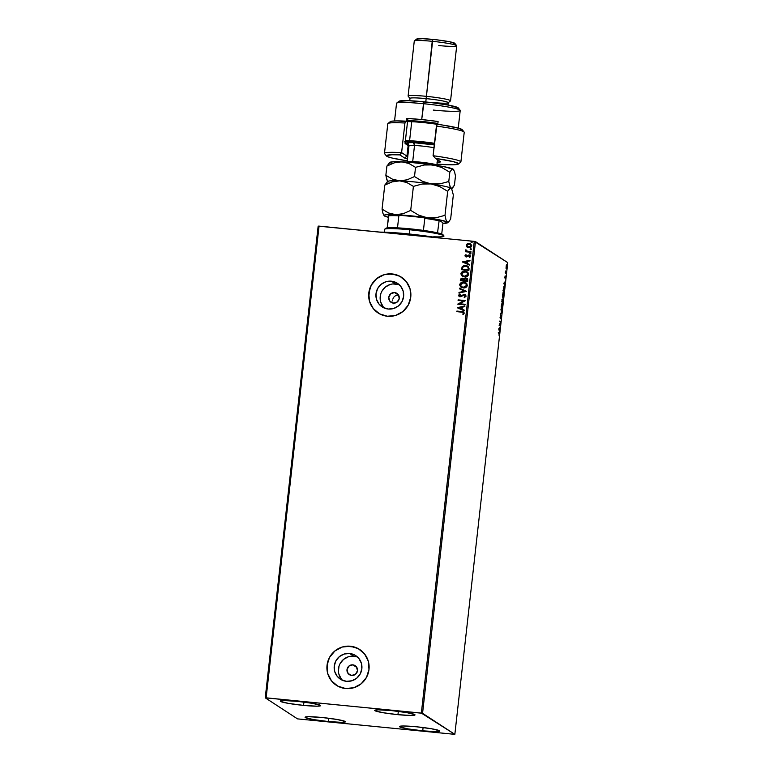 <?xml version="1.0" encoding="UTF-8"?>
<svg xmlns="http://www.w3.org/2000/svg" width="773" height="773" viewBox="0 0 773 773"><rect width="100%" height="100%" fill="white"/><g stroke="black" fill="none" stroke-linecap="round" stroke-linejoin="round"><path stroke-width="1.16" d="M470.544 248.732L470.129 249.244L470.902 249.66L471.317 249.041L470.583 248.722M352.846 664.857A5.343 5.247 123.1 0 1 357.213 671.892A5.343 5.247 123.1 0 1 351.657 675.438L348.121 673.525L347.009 669.631L348.961 666.046L352.846 664.857L356.382 666.77L357.493 670.664L355.541 674.249L351.657 675.438A5.343 5.247 123.1 0 1 347.29 668.403A5.343 5.247 123.1 0 1 352.846 664.857L356.855 667.476L352.846 664.857M398.578 295.131L394.607 292.571A5.343 5.247 123.1 0 1 398.974 299.595A5.343 5.247 123.1 0 1 393.418 303.142L389.882 301.228L388.771 297.344L390.723 293.75L394.607 292.571L398.134 294.484L399.255 298.378L397.303 301.963L393.418 303.142A5.343 5.247 123.1 0 1 389.051 296.117A5.343 5.247 123.1 0 1 394.607 292.571L398.52 295.122L396.472 295.334L398.52 295.122M357.696 657.195A14.059 13.817 -56.9 0 0 353.812 656.229L349.609 653.485A14.059 13.817 123.1 0 1 361.097 671.988A14.059 13.817 123.1 0 1 346.488 681.322L341.318 679.747L337.183 676.288L334.699 671.476L334.245 666.046L335.897 660.828L339.395 656.606L344.207 654.026L349.609 653.485L354.768 655.06L358.914 658.519L361.397 663.331L361.851 668.761L360.199 673.988L356.701 678.201L351.889 680.781L346.488 681.322A14.059 13.817 123.1 0 1 334.999 662.828A14.059 13.817 123.1 0 1 349.609 653.485L353.812 656.229A14.059 13.817 -56.9 0 0 342.603 680.356M399.457 284.908A14.059 13.817 -56.9 0 0 395.573 283.942L391.37 281.198A14.059 13.817 123.1 0 1 402.859 299.692A14.059 13.817 123.1 0 1 388.239 309.036L383.079 307.451L378.944 304.002L376.461 299.19L376.007 293.759L377.649 288.532L381.147 284.309L385.969 281.739L391.37 281.198L396.53 282.773L400.665 286.232L403.158 291.044L403.603 296.474L401.96 301.692L398.462 305.915L393.641 308.495L388.239 309.036A14.059 13.817 123.1 0 1 376.751 290.532A14.059 13.817 123.1 0 1 391.37 281.198L395.573 283.942A14.059 13.817 -56.9 0 0 384.355 308.06M401.564 277.285A21.364 21.006 -56.9 0 0 392.182 273.961L392.143 273.942A21.364 21.006 123.1 0 1 409.613 302.059A21.364 21.006 123.1 0 1 387.399 316.244L395.612 315.423L402.926 311.509L408.241 305.093L410.743 297.161L410.057 288.909L406.279 281.594L399.989 276.338L392.143 273.942L383.939 274.763L376.615 278.676L371.301 285.092L368.798 293.035L369.484 301.286L373.262 308.591L379.553 313.848L387.399 316.244A21.364 21.006 123.1 0 1 369.938 288.136A21.364 21.006 123.1 0 1 392.143 273.942L392.182 273.961A21.364 21.006 -56.9 0 0 378.219 313.055M359.803 649.571A21.364 21.006 -56.9 0 0 350.42 646.247L350.382 646.228A21.364 21.006 123.1 0 1 367.851 674.346A21.364 21.006 123.1 0 1 345.637 688.54L353.85 687.719L361.165 683.796L366.489 677.38L368.992 669.447L368.296 661.195L364.527 653.881L358.237 648.634L350.382 646.228L342.178 647.049L334.864 650.963L329.54 657.379L327.037 665.321L327.723 673.573L331.501 680.878L337.791 686.134L345.637 688.54A21.364 21.006 123.1 0 1 328.177 660.422A21.364 21.006 123.1 0 1 350.382 646.228L350.42 646.247A21.364 21.006 -56.9 0 0 336.381 685.293A21.364 21.006 -56.9 0 0 336.458 685.351M303.557 705.391L303.934 702.087L303.557 705.391L288.561 703.411L280.531 701.411L280.87 700.782L284.184 700.56L297.363 701.353A20.291 1.681 6.4 0 1 320.631 705.633A20.291 1.681 6.4 0 1 303.557 705.391A20.291 1.681 6.4 0 1 280.299 701.111A20.291 1.681 6.4 0 1 297.363 701.353L312.36 703.324L320.389 705.324L320.061 705.952L316.746 706.184L303.557 705.391M422.725 730.833L423.092 727.528L422.725 730.833L407.729 728.852L399.699 726.852L400.037 726.224L403.351 725.992L416.531 726.784A20.291 1.681 6.4 0 1 439.789 731.074A20.291 1.681 6.4 0 1 422.725 730.833A20.291 1.681 6.4 0 1 399.467 726.543A20.291 1.681 6.4 0 1 416.531 726.784L431.527 728.765L439.557 730.765L439.219 731.393L435.904 731.625L422.725 730.833M328.341 721.547L328.709 718.243L328.341 721.547L313.345 719.566L305.316 717.566L305.644 716.948L308.958 716.716L322.148 717.508A20.291 1.681 6.4 0 1 345.405 721.789A20.291 1.681 6.4 0 1 328.341 721.547A20.291 1.681 6.4 0 1 305.074 717.267A20.291 1.681 6.4 0 1 322.148 717.508L337.144 719.489L345.164 721.489L344.835 722.108L341.521 722.34L328.341 721.547M397.95 714.667L398.317 711.363L397.95 714.667L382.954 712.696L374.924 710.687L375.253 710.068L378.567 709.836L391.756 710.629A20.291 1.681 6.4 0 1 415.014 714.909A20.291 1.681 6.4 0 1 397.95 714.667A20.291 1.681 6.4 0 1 374.683 710.387A20.291 1.681 6.4 0 1 391.756 710.629L406.753 712.609L414.772 714.61L414.444 715.228L411.13 715.46L397.95 714.667M468.08 267.236L468.264 269.806L462.428 269.236L468.264 269.806L462.428 269.236L462.795 267.197L465.752 266.067L468.09 267.207M422.56 713.295L475.472 241.591L507.755 262.636L454.843 734.35L422.56 713.295L266.134 697.826L319.046 226.122L474.264 241.379L421.353 713.093L265.245 697.826L297.528 718.88L454.843 734.35L421.353 713.093L474.264 241.379L318.157 226.122L265.245 697.826L297.528 718.88L454.843 734.35L507.755 262.636L474.264 241.379L475.472 241.591L422.56 713.295M506.257 268.898L506.682 264.704L506.305 268.917M506.18 273.536L505.581 271.004L505.349 272.985L506.18 273.536L506.247 272.966L505.581 271.004L505.349 272.985L506.18 273.536M505.494 278.686L505.764 276.628L505.049 277.584L505.127 275.903L504.866 277.797L505.6 276.831L505.494 278.686L505.629 276.232L505.049 277.584L504.885 276.927L504.982 278.154L505.571 276.802L505.494 278.686M504.102 286.744L503.001 290.919L504.141 291.663L504.102 286.744L503.001 290.919L504.141 291.663L504.006 286.706M502.952 299.238L502.527 300.214L502.324 299.344L501.774 301.924L502.914 302.668L502.952 299.238L502.527 300.214L502.179 299.48L501.774 301.924L502.914 302.668L502.914 299.219M501.793 312.64L500.933 309.422L501.522 312.408L500.382 314.263L501.793 312.64L500.382 314.263L501.793 312.64L500.933 309.422L501.522 312.408L500.46 313.645L501.793 312.64M500.344 325.549L499.493 324.989L500.759 321.848L499.619 321.104L500.402 322.225L499.136 325.375L500.276 326.119L499.493 324.989L500.749 321.974L499.619 321.104L500.402 322.225L499.136 325.375L500.276 326.119L500.344 325.549M499.136 332.805L498.363 332.303L498.295 332.873L499.223 333.54L499.097 335.733L499.368 333.115L498.363 332.303L498.295 332.873L499.058 333.366L499.097 335.733L499.136 332.805M498.74 328.979L499.609 332.1L500.15 327.259L498.749 328.883L499.609 332.1L500.15 327.259L498.74 328.979M501.291 317.355L501.107 315.577L500.228 317.384L500.45 315.229L500.131 317.896L501.068 316.147L500.856 318.853L501.281 317.51L500.856 318.853L501.126 315.577L500.276 317.452L500.45 315.229L500.218 318.032L501.097 316.157L501.291 317.355M501.58 309.142L502.489 306.668L502.044 303.422L501.291 305.934L501.58 309.142L502.527 306.33L502.16 303.412L501.252 306.263L501.658 309.161M502.817 298.127L503.725 295.663L503.281 292.416L502.527 294.919L502.817 298.127L503.764 295.325L503.397 292.407L502.489 295.257L502.894 298.156M503.87 283.227L504.74 286.348L505.281 281.507L503.88 283.131L504.74 286.348L505.281 281.507L503.87 283.227M467.24 247.157L469.221 247.669L470.95 247.128L471.752 245.592L470.66 243.939L468.699 243.456L466.679 244.258L466.245 245.978L467.375 247.244M470.921 252.278L470.979 251.708L467.346 251.264L465.665 250.066L466.409 251.264L465.549 251.756L470.921 252.278L470.979 251.708L467.346 251.264L465.868 249.766L466.409 251.264L465.549 251.756L470.921 252.278M469.704 257.438L470.564 256.201L469.675 255.109L468.293 255.09L466.467 256.346L465.684 255.844L465.906 254.665L465.056 255.515L465.24 256.414L466.515 256.926L469.404 255.631L469.704 257.438L470.554 256.336L469.143 254.984L466.341 256.336L465.675 255.718L466.322 255.042L465.906 254.665L465.017 255.689L465.964 254.713L465.017 255.689L466.303 256.916L469.105 255.554L469.887 256.336L469.24 257.061L469.704 257.438L469.24 257.061L469.955 256.385L469.172 255.602L469.955 256.385L469.704 257.438M469.076 268.685L467.955 266.183L464.38 265.526L462.225 266.685L461.539 269.69L468.882 270.405L469.076 268.685L467.994 266.202L465.819 265.506L462.128 266.83L461.539 269.69L468.882 270.405L469.076 268.685M463.713 278.666L461.123 278.454L460.495 279.691L462.505 278.164L460.428 279.652L460.312 280.696L467.646 281.42L467.655 279.005L465.926 277.99L463.916 278.976L461.384 278.251L460.312 280.696L467.646 281.42L467.037 278.357L465.926 277.99L463.916 278.976L463.423 278.454M466.534 291.382L459.471 288.194L459.394 288.812L464.766 291.16L458.998 292.416L458.92 293.035L466.534 291.382L459.471 288.194L459.394 288.812L464.766 291.16L458.998 292.416L458.92 293.035L466.534 291.382M465.085 304.291L459.626 303.76L465.501 300.591L458.157 299.876L458.089 300.436L463.568 300.977L457.674 304.147L465.017 304.862L465.085 304.291L459.626 303.76L465.501 300.591L458.157 299.876L458.089 300.436L463.568 300.977L457.674 304.147L465.017 304.862L465.085 304.291M461.858 311.558L456.901 311.075L456.833 311.645L462.843 312.292L463.52 312.949L462.747 314.138L463.278 314.485L464.283 313.162L463.471 311.867L456.901 311.075L456.833 311.645L461.723 312.118L463.529 313.094L462.747 314.138L463.278 314.485L464.283 313.162L463.713 312.002L461.858 311.558M457.278 307.751L464.351 310.843L464.418 310.224L462.148 309.229L462.38 307.152L464.824 306.62L464.892 306.002L457.287 307.654L464.351 310.843L464.418 310.224L462.148 309.229L462.38 307.152L464.824 306.62L464.892 306.002L457.278 307.751M464.312 294.909L465.501 296.107L464.08 297.103L464.438 297.595L464.08 297.103L464.399 297.605L466.196 296.098L464.728 294.397L460.08 296.223L459.23 295.547L460.283 294.484L459.887 293.991L458.476 295.305L459.462 296.658L461.056 296.668L464.119 294.899L465.433 295.875L464.08 297.103L464.399 297.605L466.196 296.098L464.38 294.339L460.08 296.223L459.23 295.383L460.283 294.484L459.887 293.991L458.476 295.305L460.041 296.793L463.568 295.025L464.998 295.16M463.249 287.894L465.829 287.45L467.336 285.749L466.776 283.575L464.505 282.3L461.23 282.638L459.693 284.532L460.534 286.773L463.249 287.894C465.336 288.126 466.718 287.305 467.394 285.421L466.003 282.908L463.848 282.193C461.732 281.952 460.341 282.783 459.664 284.706L461.037 287.16L463.249 287.894M464.476 276.889L467.066 276.444L468.457 275.053L468.39 273.111L466.38 271.468L463.095 271.371L461.066 273.033L461.539 275.526L464.476 276.889C466.563 277.121 467.945 276.29 468.631 274.405L467.24 271.903L465.085 271.188C462.969 270.946 461.578 271.777 460.901 273.69L462.273 276.145L464.476 276.889M462.409 261.999L469.482 265.091L469.549 264.472L467.279 263.487L467.52 261.4L469.955 260.878L470.023 260.25L462.418 261.902L469.482 265.091L469.549 264.472L467.279 263.487L467.52 261.4L469.955 260.878L470.023 260.25L462.409 261.999M470.197 254.037L470.699 253.244L469.665 253.389L470.197 254.037L470.863 253.621L469.636 253.496M471.482 242.548L471.984 241.756L471.008 241.814L471.482 242.548L472.148 242.133L470.931 242.017M395.515 295.73L394.655 296.32L395.515 295.73M393.921 297.064L394.655 296.32L393.921 297.064M392.935 298.9L393.341 297.934L392.935 298.9M392.703 300.958L392.723 299.914L392.703 300.958M393.264 302.939L393.815 303.799M354.469 647.059L346.285 646.257M342.207 647.069L334.893 650.992L329.578 657.408M327.936 661.253L327.008 669.505M327.762 673.592L331.54 680.907L334.419 683.844M396.22 274.773L388.036 273.971M383.968 274.782L376.654 278.695L371.34 285.111M369.697 288.967L368.769 297.219M369.523 301.306L373.291 308.611L376.18 311.558M398.23 284.474L392.848 283.942M390.172 284.483L385.36 287.054L381.862 291.276M380.78 293.808L380.171 299.238M380.664 301.934L383.147 306.736M356.479 656.76L351.087 656.229M348.41 656.77L343.599 659.35L340.101 663.563M339.018 666.104L338.41 671.534M338.903 674.22L341.386 679.032M463.839 312.079L456.969 311.113L456.911 311.645L456.901 311.075L463.752 312.021M463.23 312.476L463.568 313.239L462.805 314.176L463.587 313.142L463.191 312.456L463.529 313.094M457.336 307.78L464.882 306.06L457.336 307.78M462.215 309.277L464.418 310.234L462.215 309.277M459.114 307.925L461.491 308.958L461.665 307.364L461.491 308.958L459.046 307.876L461.607 307.325L461.423 308.91L459.114 307.925M457.751 304.147L463.636 301.026L457.751 304.147M458.167 300.446L458.157 299.876L465.491 300.629L458.225 299.914L458.167 300.446M459.684 303.799L465.075 304.33L459.684 303.799M465.037 295.18L465.501 296.107L464.37 294.948M459.152 296.513L458.476 295.305L459.945 294.04L458.563 295.218L459.529 296.706M460.08 296.223L459.23 295.383M460.138 296.262L465.124 294.542L459.539 296.02M463.761 294.416L463.104 294.619M458.998 293.025L458.998 292.416L464.834 291.208L459.056 292.455L458.998 293.025M459.462 288.841L459.471 288.194L466.544 291.305L459.529 288.242L459.462 288.841M461.104 287.198L459.732 284.744C460.408 282.831 461.8 281.99 463.916 282.242L466.032 282.928M466.361 283.169L463.578 282.213L460.727 283.034L459.722 285.082L460.853 287.025M465.211 282.522L464.573 282.338M465.829 283.546L466.708 285.131L465.897 286.744L463.636 287.392L461.394 286.638M461.558 286.754L463.375 287.372L466.699 285.401L463.307 287.324L461.52 286.735L460.428 284.754L463.781 282.763L465.568 283.362L466.699 285.401L465.597 283.382M463.916 278.976L465.926 277.99L467.076 278.377L465.404 278.038L463.984 279.014M467.375 278.609L466.728 278.203M466.911 279.092L467.114 279.604M465.868 278.56L466.989 279.285L466.96 280.773L464.293 280.551L467.027 280.821L467.037 280.126L466.96 280.773L464.235 280.512L464.689 278.966L465.868 278.56L467.027 280.821L464.235 280.512L464.447 279.324L466.631 278.84M463.52 279.401L463.539 280.473L461.123 280.203L462.389 278.695L463.385 279.169M462.389 278.695L463.462 279.353L463.481 280.435L461.123 280.203L463.539 280.473L461.123 280.203L462.177 278.686L463.578 280.184L462.447 278.734M467.095 280.164L465.926 278.599M462.302 276.164L460.969 273.729C461.645 271.816 463.037 270.985 465.153 271.226L467.259 271.922M467.597 272.154L464.476 271.197L461.964 272.028L460.959 274.067L462.09 276.019M466.438 271.516L465.8 271.333M467.066 272.531L467.945 274.125L467.134 275.729L464.873 276.376L462.631 275.623M462.795 275.748L464.602 276.357L467.936 274.396L464.544 276.319L462.756 275.719L461.655 273.739L465.017 271.758L466.805 272.357L467.936 274.396L466.834 272.376M461.616 269.69L462.128 266.83L465.819 265.506L468.023 266.231L465.887 265.545L463.365 265.883L462.09 267.072L461.616 269.69M468.245 267.613L468.264 269.806L468.264 269.149L468.196 269.767L462.36 269.188L462.795 267.197L464.1 266.202L466.621 266.231L468.245 267.613M462.476 262.028L470.013 260.308L462.476 262.028M467.346 263.525L469.549 264.492L467.346 263.525M464.244 262.173L466.621 263.207L466.805 261.612L466.621 263.207L464.177 262.124L466.737 261.574L466.554 263.168L464.244 262.173M466.341 256.336L465.675 255.718M470.119 255.351L468.564 255.071L466.409 256.385L468.293 255.09L470.013 255.283M469.984 255.264L469.143 254.984M469.105 255.554L469.887 256.336M465.52 256.655L466.303 256.916M466.37 256.955L465.085 255.737L465.665 256.742M469.723 255.834L469.955 256.385M470.264 254.075L469.704 253.544L470.303 253.08L470.931 253.66M470.863 253.621L470.303 253.08M470.67 253.225L469.781 253.341L470.052 254.027M466.322 251.206L465.626 251.756L465.617 251.186L466.477 251.302L465.636 250.181L466.409 250.094L465.694 250.317L466.409 251.264M467.346 251.264L466.283 250.346M467.414 251.302L470.979 251.747L466.728 251.003M470.757 249.708L470.129 249.128L470.689 249.669L471.356 249.254L470.796 248.722L470.129 249.128L470.689 249.669M470.129 249.128L470.796 248.722L471.414 249.293M471.356 249.254L470.796 248.722M471.163 248.858L470.274 248.974L470.544 249.66M467.24 243.843L466.245 245.331L467.24 243.843L469.269 243.514L467.24 243.843M466.902 246.916L468.738 247.65L471.733 245.833L470.728 243.988L469.211 243.476L470.757 244.007M470.796 244.026L468.767 243.495L466.911 244.142L466.254 245.795L467.269 247.186M470.235 244.384L471.134 245.456L470.854 246.471L469.588 247.109L467.713 246.751M467.646 246.713L466.834 245.534L467.414 244.452L469.327 244.065L470.941 245.07L470.216 246.867L467.597 246.684L468.873 247.128L471.144 245.814L468.805 247.08L467.597 246.684L466.844 245.35L469.153 244.046L470.371 244.461L471.144 245.814L470.399 244.481M471.549 242.587L470.989 242.055L471.588 241.601L472.216 242.181M472.148 242.133L471.588 241.601M471.965 241.736L471.076 241.852L471.346 242.538M461.607 307.325L461.423 308.91L459.046 307.876L461.607 307.325M463.781 282.763L466.148 283.875L466.506 285.875L464.882 287.179L462.264 287.102L460.64 285.788L460.563 284.232L461.694 283.111L463.781 282.763M465.017 271.758L467.385 272.859L467.733 274.869L466.119 276.174L463.5 276.087L462.041 275.053L461.8 273.217L462.93 272.096L465.017 271.758M466.737 261.574L466.554 263.168L464.177 262.124L466.737 261.574M498.991 333.337L498.334 332.516L498.991 333.327M499.667 327.82L499.194 328.535L499.667 327.82M499.02 329.114L499.484 328.564L499.31 330.158L498.769 329.085L499.484 328.564L499.31 330.158L499.02 329.114M499.59 321.317L500.749 321.974L499.59 321.317M499.232 325.056L499.928 325.51L499.232 325.056M500.749 317.278L500.962 316.273M500.257 317.056L500.005 317.809M500.914 316.331L500.836 315.713M501.919 303.538L502.373 306.61L501.31 308.533L502.15 304.011L502.305 307.132L501.725 308.591L501.348 307.403L502.15 304.011M502.073 304.079L501.89 303.499M501.938 299.315L502.035 299.905M502.44 301.982L502.885 299.798L502.44 301.982M501.948 301.431L502.295 299.934L501.948 301.431M502.576 300.562L502.614 299.779M502.508 301.335L502.469 299.76M502.015 300.842L502.131 300.156M503.31 293.064L503.126 292.494M502.643 294.967L503.387 292.996L503.61 295.605L502.875 297.557L502.518 294.957L503.204 293.015L503.638 293.74L502.962 297.586L502.643 294.967M503.793 286.831L504.093 291.015L503.059 290.416L504.035 287.314L504.093 291.015L503.039 290.561L504.093 291.015L503.184 290.426L504.035 287.314M503.967 287.392L503.774 286.802M504.798 282.068L504.325 282.783L504.798 282.068M504.151 283.362L504.624 282.812L504.44 284.406L503.899 283.343L504.624 282.812L504.44 284.406L504.151 283.362M505.136 277.497L504.643 277.546M505.213 276.193L505.32 277.546M505.271 272.463L506.247 272.966L505.368 272.598M506.537 265.303L506.769 267.371L506.373 268.347L506.122 267.584L506.663 265.294L506.817 267.023L506.035 268.299L506.305 265.255M502.894 292.928L503.387 292.996M265.245 697.826L318.157 226.122L319.046 226.122L266.134 697.826L265.245 697.826M437.914 237.804A42.718 3.546 -173.6 0 0 379.987 232.113M379.417 232.113L407.187 233.784L438.755 237.949M385.737 228.586L387.196 227.9A28.833 2.396 -173.6 0 0 385.843 228.286L384.674 229.223A29.905 2.483 6.4 0 1 409.7 229.774L409.98 228.818A28.833 2.396 -173.6 0 0 397.496 227.861A28.833 2.396 -173.6 0 0 387.196 227.9A28.833 2.396 6.4 0 1 397.496 227.861L423.44 230.412A28.833 2.396 -173.6 0 0 409.98 228.818L409.7 229.774A29.905 2.483 -173.6 0 0 384.548 229.417L384.229 232.19M409.226 233.997L409.7 229.774L409.226 233.997M443.973 236.084A29.905 2.483 -173.6 0 0 409.7 229.774A29.905 2.483 6.4 0 1 443.895 235.862L442.958 234.692A28.833 2.396 -173.6 0 0 437.528 232.847L441.972 234.113L442.939 235.069M443.895 235.862A29.905 2.483 6.4 0 1 433.682 236.799M437.528 232.847A28.833 2.396 -173.6 0 0 423.44 230.412A28.833 2.396 6.4 0 1 437.528 232.847L439.18 220.305L442.765 222.643L442.919 223.426L441.731 234.016L442.919 223.426L442.765 222.643L439.18 220.305A28.195 2.338 -173.6 0 0 423.42 217.58L424.792 218.353L423.44 230.412L424.792 218.353A28.833 2.396 6.4 0 1 438.88 220.798A28.833 2.396 -173.6 0 0 424.792 218.353L423.42 217.58L439.18 220.305L437.528 232.847M388.838 215.358L387.196 227.9L388.548 215.841A28.833 2.396 6.4 0 1 398.849 215.802L400.356 215.309L423.42 217.58L400.356 215.309A28.195 2.338 -173.6 0 0 388.838 215.358L400.356 215.309L398.849 215.802A28.833 2.396 -173.6 0 0 388.548 215.841L388.838 215.358M397.496 227.861L398.849 215.802L397.496 227.861M462.225 130.164L459.056 128.318L442.6 125.042L436.996 124.231L436.397 126.105A38.447 3.189 6.4 0 1 464.109 132.048L462.225 129.709A36.312 3.015 -173.6 0 0 436.996 124.231L433.083 155.721L435.479 158.397A36.312 3.015 6.4 0 1 458.379 164.05A36.312 3.015 6.4 0 1 436.996 164.166L452.263 164.804L457.21 164.456L458.476 163.615L453.268 161.625L435.479 158.397L440.272 161.528L435.479 158.397L433.083 155.721A38.447 3.189 6.4 0 1 460.892 161.944L464.215 132.328A38.447 3.189 -173.6 0 0 436.397 126.105L433.083 155.721A38.447 3.189 -173.6 0 1 460.727 162.195L458.379 164.05M390.201 122.057L391.65 121.206L396.955 120.897L406.279 121.622L406.627 118.443L407.815 119.216L405.081 143.536L408.134 145.537L406.956 156.107A16.02 1.333 -173.6 0 0 407.767 156.465A16.02 1.333 6.4 0 1 406.956 156.107L408.134 145.537L406.279 143.208A18.156 1.507 -173.6 0 0 408.357 143.952M458.244 128.086L460.215 110.462A32.041 2.657 -173.6 0 0 423.488 103.698L421.71 119.564L406.627 118.443A32.041 2.657 6.4 0 1 421.71 119.564L424.048 101.794A29.905 2.483 -173.6 0 0 399.023 101.244L396.675 103.109A32.041 2.657 6.4 0 1 423.488 103.698A32.041 2.657 -173.6 0 0 396.539 103.321L394.559 120.946M447.934 105.031L448.195 102.683A19.219 1.594 -173.6 0 0 426.155 98.625L425.778 101.968L426.155 98.625A19.219 1.594 6.4 0 1 448.108 102.809L450.466 100.944A21.364 1.778 -173.6 0 0 426.068 96.306A21.364 1.778 -173.6 0 0 408.154 96.2L410.038 98.538A19.219 1.594 6.4 0 1 426.155 98.625L432.803 39.404A19.219 1.594 -173.6 0 0 416.715 39.046L414.357 40.911A21.364 1.778 6.4 0 1 432.233 41.307A21.364 1.778 -173.6 0 0 414.27 41.046L408.105 96.045A21.364 1.778 6.4 0 1 426.068 96.306A21.364 1.778 6.4 0 1 450.553 100.809L456.717 45.81A21.364 1.778 -173.6 0 0 432.233 41.307L426.155 98.625A19.219 1.594 -173.6 0 0 409.99 98.403L409.719 100.741M384.481 153.373A38.447 3.189 6.4 0 1 401.612 152.629L404.936 123.013A38.447 3.189 -173.6 0 0 387.795 123.757L384.481 153.373M386.461 155.991A36.312 3.015 6.4 0 1 399.815 154.89L401.612 152.629L406.956 156.107L401.612 152.629A38.447 3.189 -173.6 0 0 384.577 153.653L386.461 155.991A36.312 3.015 6.4 0 0 407.284 160.832L392.259 158.069L387.505 156.639L386.461 155.537L391.979 154.755L399.815 154.89L404.617 158.021L407.497 158.958A18.156 1.507 6.4 0 1 404.617 158.021L399.815 154.89L401.612 152.629L404.936 123.013L405.535 121.139L406.279 121.622L406.627 118.443L407.815 119.216L405.081 143.536L408.134 145.537L406.279 143.208M437.016 162.291L440.272 161.528A18.156 1.507 6.4 0 1 440.436 161.663A18.156 1.507 6.4 0 1 437.209 162.291M438.098 121.535L437.779 124.337L438.098 121.535L421.71 119.564A32.041 2.657 6.4 0 1 438.098 121.535M398.926 101.36L408.502 100.693L429.865 102.413L448.417 105.118L458.283 107.94M457.49 108.578L456.659 108.722M399.834 102.191L398.945 101.611M408.695 144.039L407.158 143.594M416.647 39.123L422.802 38.689L436.542 39.8L449.799 41.8L454.824 43.51M454.292 43.761L453.055 43.926M417.787 39.867L416.86 39.462M456.659 45.655L454.785 43.317A19.219 1.594 -173.6 0 0 432.803 39.404L432.233 41.307A21.364 1.778 6.4 0 1 456.659 45.655A21.364 1.778 6.4 0 1 438.755 45.559M448.108 102.809A19.219 1.594 6.4 0 1 432.02 102.461M460.128 110.23L458.254 107.891A29.905 2.483 -173.6 0 0 424.048 101.794L423.488 103.698A32.041 2.657 6.4 0 1 460.128 110.23A32.041 2.657 6.4 0 1 433.267 110.075M405.535 121.139A36.312 3.015 -173.6 0 0 390.307 121.641L387.959 123.506A38.447 3.189 6.4 0 1 404.936 123.013L405.535 121.139M406.956 156.107L404.617 158.021L406.956 156.107M405.274 141.865A22.427 1.865 6.4 0 1 410.134 141.952L409.584 140.744A23.499 1.952 -173.6 0 0 405.41 140.647A23.499 1.952 6.4 0 1 409.584 140.744L411.719 121.709L412.502 120.791A22.427 1.865 -173.6 0 0 407.642 120.714M407.545 121.612A23.499 1.952 6.4 0 1 411.719 121.709A23.499 1.952 -173.6 0 0 407.545 121.612M409.062 146A14.948 1.237 -173.6 0 1 414.502 145.488A2.561 1.623 92.5 0 0 413.188 142.609A2.561 1.623 -87.5 0 1 414.502 145.488L412.705 161.567L414.502 145.488A14.948 1.237 -173.6 0 1 433.982 147.72A14.948 1.237 -173.6 0 0 414.502 145.488A14.948 1.237 -173.6 0 0 408.965 145.836L407.158 161.915A14.948 1.237 6.4 0 1 412.705 161.567A14.948 1.237 6.4 0 1 427.653 163.045A14.948 1.237 6.4 0 1 436.774 165.074M414.531 145.121L413.188 142.609L434.291 144.909L413.188 142.609L407.497 142.676L406.772 143.16L408.675 143.923M388.606 217.358L384.336 215.909A32.041 2.657 6.4 0 1 384.046 215.657A32.041 2.657 6.4 0 1 395.834 214.691L388.616 213L382.065 209.154L383.031 213.57L384.336 215.909L384.142 215.184L386.114 214.73L395.834 214.691A32.041 2.657 6.4 0 1 427.295 217.783L418.647 215.155L410.705 210.411L403.351 213.648L395.834 214.691L388.616 213L382.065 209.154L384.761 185.124L382.065 209.154L383.031 213.57L384.336 215.909A32.041 2.657 6.4 0 0 388.384 217.3M391.177 163.47L390.075 162.301L393.795 161.721L408.869 162.233L433.228 164.9L441.876 167.538L449.818 172.273L448.784 181.5L440.108 183.829L431.092 183.935A32.041 2.657 6.4 0 1 451.065 188.245L449.76 185.935L448.784 181.5L440.108 183.829L431.092 183.935L422.445 181.307L414.502 176.563L407.149 179.8L399.631 180.843A32.041 2.657 6.4 0 1 431.092 183.935L422.445 181.307L414.502 176.563L407.149 179.8L399.631 180.843L392.413 179.152L385.862 175.307L386.829 179.732L388.133 182.061A32.041 2.657 6.4 0 1 387.843 181.819A32.041 2.657 6.4 0 1 399.631 180.843L406.849 182.534L413.4 186.38L422.077 184.042L431.092 183.935L439.74 186.573L447.683 191.318L449.451 188.68L451.065 188.245A32.041 2.657 6.4 0 1 451.384 188.535A32.041 2.657 -173.6 0 0 451.355 188.496A32.041 2.657 -173.6 0 0 451.065 188.245A32.041 2.657 -173.6 0 0 431.092 183.935A32.041 2.657 -173.6 0 0 399.631 180.843L392.114 181.897L384.761 185.124L387.37 181.935L384.761 185.124L392.114 181.897L399.631 180.843L406.849 182.534L413.4 186.38L410.705 210.411L413.4 186.38L422.077 184.042L431.092 183.935L439.74 186.573L447.683 191.318L444.997 215.338L436.31 217.677L427.295 217.783A32.041 2.657 6.4 0 1 447.267 222.093L445.973 219.783L444.997 215.338L447.683 191.318L450.282 188.129L451.751 189.076L453.336 194.999L450.64 219.03L448.881 221.658L447.267 222.093A32.041 2.657 6.4 0 1 447.509 222.779A32.041 2.657 6.4 0 1 442.919 223.426L447.635 222.479L445.973 219.783L444.997 215.338L436.31 217.677L427.295 217.783L418.647 215.155L410.705 210.411L403.351 213.648L395.834 214.691L427.295 217.783L440.6 220.083L447.267 222.093L448.881 221.658L448.05 222.209M448.881 221.658L450.64 219.03L453.336 194.999L451.751 189.076M387.437 181.211L385.862 175.307L386.896 166.089L389.505 162.9L386.896 166.089L385.862 175.307L392.413 179.152L399.631 180.843A32.041 2.657 -173.6 0 0 387.891 181.375L386.79 182.254M388.925 163.209L390.027 162.34A32.041 2.657 -173.6 0 1 401.767 161.808L408.985 163.499L415.536 167.345L414.502 176.563L415.536 167.345L424.213 165.007L433.228 164.9L437.624 165.895L441.876 167.538L449.818 172.273L451.587 169.645L453.2 169.21A32.041 2.657 -173.6 0 0 433.228 164.9A32.041 2.657 -173.6 0 0 401.767 161.808L394.249 162.852L386.896 166.089L394.249 162.852L401.767 161.808L408.985 163.499L415.536 167.345L424.213 165.007L428.686 164.62L443.721 166.63L453.2 169.21L454.495 171.519L455.471 175.964L454.437 185.182L451.847 188.37L450.369 187.424L448.784 181.5L449.818 172.273L451.587 169.645L453.49 169.451A32.041 2.657 -173.6 0 0 453.2 169.21L454.495 171.519L455.471 175.964L454.437 185.182L452.678 187.82L451.065 188.245M453.2 169.21L453.886 170.041M452.678 187.82L451.847 188.37M407.255 162.079A14.948 1.237 6.4 0 1 412.705 161.567A14.948 1.237 6.4 0 1 428.493 163.18A14.948 1.237 6.4 0 1 436.88 165.248A14.948 1.237 6.4 0 1 436.677 165.422M406.927 120.733L412.502 120.791L411.719 121.709A23.499 1.952 6.4 0 1 436.977 124.298A23.499 1.952 -173.6 0 0 411.719 121.709L409.584 140.744A23.499 1.952 6.4 0 1 434.474 143.285A23.499 1.952 -173.6 0 0 409.584 140.744L410.134 141.952L434.793 144.512M412.502 120.791L437.876 123.467A22.427 1.865 -173.6 0 0 412.502 120.791M404.55 141.884L410.134 141.952A22.427 1.865 6.4 0 1 434.349 144.445M436.861 165.451L437.499 159.711M447.509 222.779L448.611 221.899M451.306 188.931L452.408 188.061M408.965 145.836L407.96 143.623"/></g></svg>
